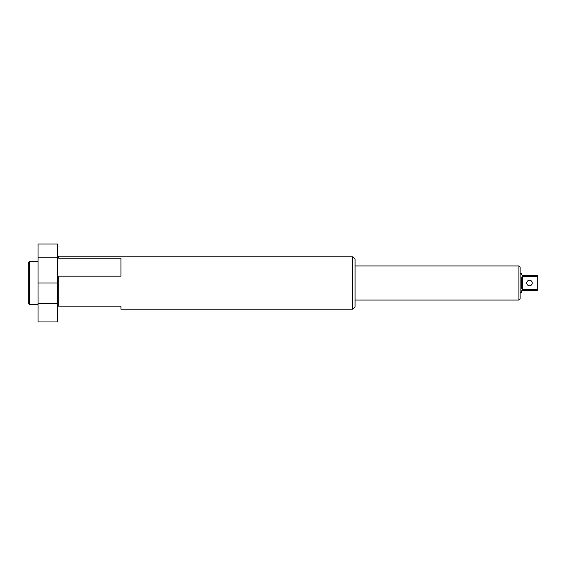 <?xml version="1.0" encoding="UTF-8"?>
<svg xmlns="http://www.w3.org/2000/svg" width="566" height="566" viewBox="0 0 566 566"><rect width="100%" height="100%" fill="white"/><g stroke="black" fill="none" stroke-linecap="round" stroke-linejoin="round"><path stroke-width="0.85" d="M29.517 304.501L28.3 303.277L28.3 262.723L29.517 261.499L29.517 304.501L38.056 304.501M355.087 259.171L355.087 306.829L352.696 309.213L352.696 256.787L355.087 259.171M352.696 256.787L58.737 256.787L58.737 258.223L120.968 258.223L120.968 276.158L58.737 276.158L58.737 306.171L120.968 306.171L120.968 309.213L352.696 309.213M58.362 306.171L57.619 306.171M57.562 277.871L58.737 276.158M58.737 258.223L57.562 256.518M57.562 257.19L57.562 321.941L38.056 321.941L38.056 243.981L57.562 243.981L57.562 257.19L38.056 257.19M38.056 321.941L57.562 321.941M526.762 283A2.745 2.745 0 0 0 529.507 285.745A2.745 2.745 0 0 0 532.252 283A2.745 2.745 0 0 0 529.507 280.255A2.745 2.745 0 0 0 526.762 283M518.923 265.928L520.14 267.145L520.14 298.855L518.923 300.072L518.923 265.928L355.087 265.928M537.7 289.452L522.524 289.452L521.314 287.74L521.314 278.26L522.524 276.548L537.7 276.548L537.7 290.316L522.524 290.316L521.548 290.811M520.14 273.244L521.314 273.244L521.314 274.475L522.524 275.684L537.7 275.684L537.7 276.548M520.14 292.756L521.314 292.756L521.314 291.525L522.524 290.316M57.562 283L38.056 283M57.562 303.694L38.056 303.694M522.524 276.548L522.524 289.452M29.517 261.499L38.056 261.499M58.737 256.787L57.562 255.613M518.923 300.072L355.087 300.072"/></g></svg>
